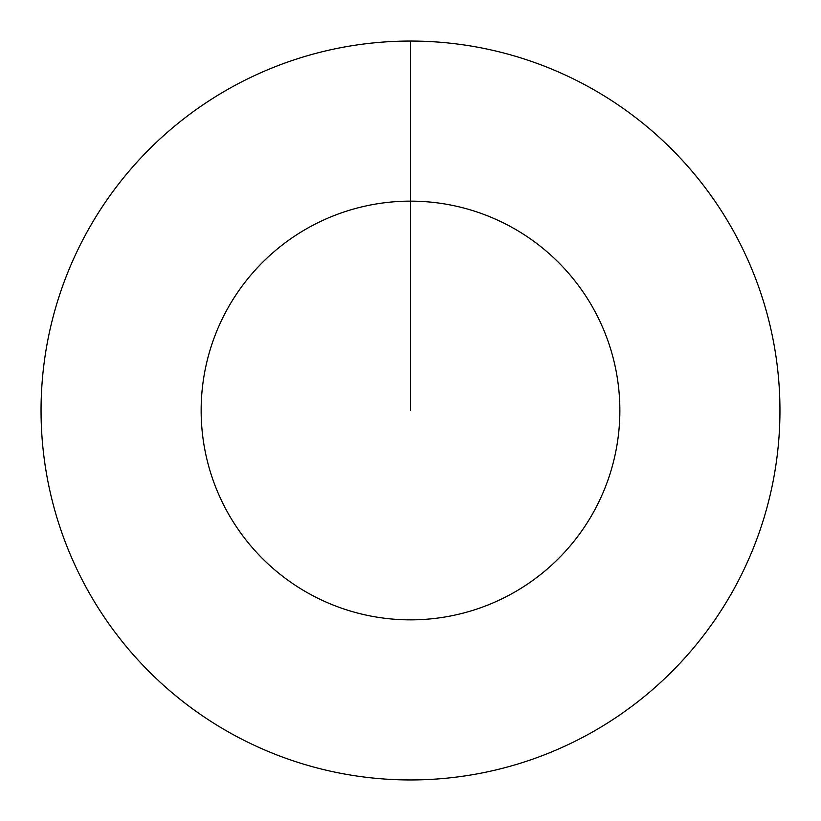 <?xml version="1.0" encoding="UTF-8"?>
<svg xmlns="http://www.w3.org/2000/svg" width="821" height="821" viewBox="0 0 821 821"><rect width="100%" height="100%" fill="white"/><g stroke="black" fill="none" stroke-linecap="round" stroke-linejoin="round"><path stroke-width="1.23" d="M410.5 410.5L410.5 201.145A209.355 209.355 0 0 1 619.855 410.5A209.355 209.355 0 0 1 410.5 619.855A209.355 209.355 0 0 1 201.145 410.5A209.355 209.355 0 0 1 410.5 201.145L410.5 41.05A369.45 369.45 0 0 1 779.95 410.5A369.45 369.45 0 0 1 410.5 779.95A369.45 369.45 0 0 1 41.05 410.5A369.45 369.45 0 0 1 410.5 41.05"/></g></svg>

